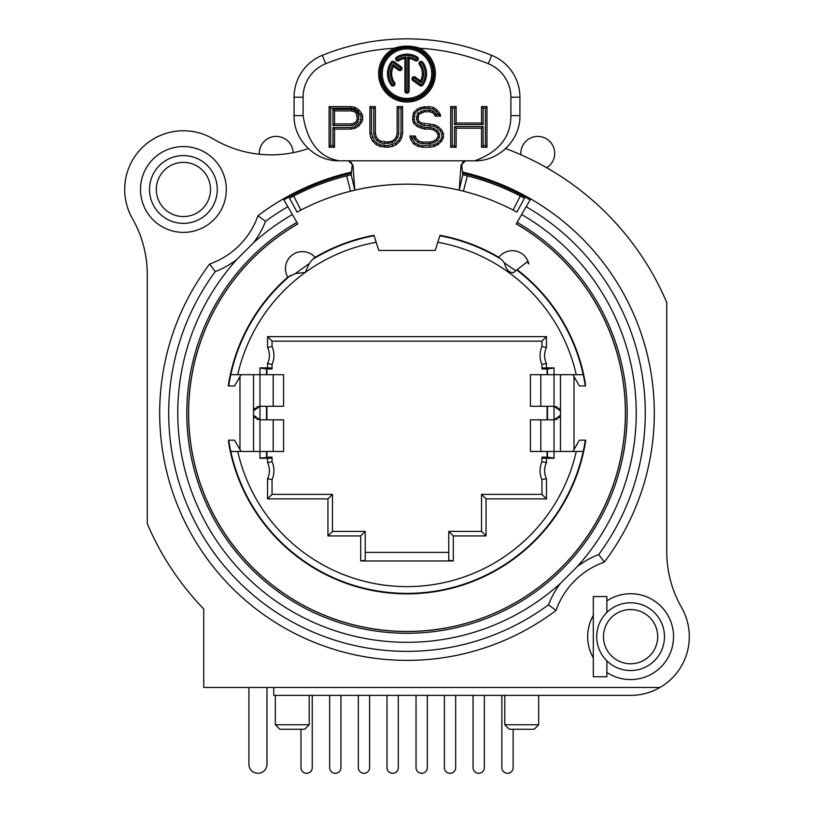 <?xml version="1.0" encoding="UTF-8"?>
<svg xmlns="http://www.w3.org/2000/svg" width="814" height="814" viewBox="0 0 814 814"><rect width="100%" height="100%" fill="white"/><g stroke="black" fill="none" stroke-linecap="round" stroke-linejoin="round"><path stroke-width="1.22" d="M339.245 160.806C314.784 161.335 293.498 139.632 294.078 115.639L294.078 97.202A45.167 45.167 0 0 1 322.303 55.332A225.854 225.854 0 0 1 491.697 55.332A45.167 45.167 0 0 1 519.922 97.202L519.922 115.639C520.492 139.632 499.226 161.335 474.755 160.806C498.941 151.933 510.989 136.884 510.887 115.639L510.887 97.202A36.131 36.131 0 0 0 488.308 63.706A216.819 216.819 0 0 0 419.627 48.25A28.378 28.378 0 0 1 429.11 91.453A28.378 28.378 0 0 1 384.89 91.453A28.378 28.378 0 0 1 394.373 48.25A216.819 216.819 0 0 0 325.692 63.706A36.131 36.131 0 0 0 303.113 97.202L303.113 115.639C307.346 142.348 319.393 157.407 339.245 160.806L474.755 160.806M351.77 123.901L334.523 123.901L334.523 110.928L351.77 110.928L354.487 111.793L356.308 113.522L357.214 118.712L356.308 121.306L354.487 123.036L351.77 123.901L352.014 125.488L355.321 124.43L357.672 122.192L358.791 118.986L358.791 115.853L357.672 112.637L355.321 110.399L352.014 109.351L332.946 109.351L332.946 125.488L352.014 125.488M382.265 73.667A24.735 24.735 0 0 0 407 98.392A24.735 24.735 0 0 0 431.725 73.667A24.735 24.735 0 0 0 407 48.932A24.735 24.735 0 0 0 382.265 73.667M409.096 58.476A15.334 15.334 0 0 1 415.13 60.663A2.096 2.096 0 0 0 418.02 60.002A2.096 2.096 0 0 0 417.358 57.112A19.526 19.526 0 0 0 396.642 57.112A2.096 2.096 0 0 0 395.98 60.002A2.096 2.096 0 0 0 398.87 60.663A15.334 15.334 0 0 1 404.904 58.476L404.904 91.097A2.096 2.096 0 0 0 407 93.193A2.096 2.096 0 0 0 409.096 91.097L409.096 58.476L407.794 57.041L407.794 91.097A0.794 0.794 0 0 1 407 91.88A0.794 0.794 0 0 1 406.206 91.097L406.206 57.041A16.636 16.636 0 0 0 398.178 59.554A0.794 0.794 0 0 1 397.09 59.31A0.794 0.794 0 0 1 397.334 58.211A18.223 18.223 0 0 1 416.666 58.211A0.794 0.794 0 0 1 416.91 59.31A0.794 0.794 0 0 1 415.822 59.554A16.636 16.636 0 0 0 407.794 57.041M394.597 82.682A15.334 15.334 0 0 1 393.477 66.433L398.697 70.228A2.096 2.096 0 0 0 401.628 69.76A2.096 2.096 0 0 0 401.16 66.84L394.129 61.722A2.096 2.096 0 0 0 391.208 62.19A19.526 19.526 0 0 0 391.208 85.144A2.096 2.096 0 0 0 394.129 85.602A2.096 2.096 0 0 0 394.597 82.682L393.538 83.445A16.636 16.636 0 0 1 393.091 64.53L399.471 69.17A0.794 0.794 0 0 0 400.569 68.997A0.794 0.794 0 0 0 400.396 67.888L393.366 62.78A0.794 0.794 0 0 0 392.256 62.953A18.223 18.223 0 0 0 392.256 84.371A0.794 0.794 0 0 0 393.366 84.544A0.794 0.794 0 0 0 393.538 83.445M419.403 64.652A15.334 15.334 0 0 1 420.523 80.901L415.293 77.106A2.096 2.096 0 0 0 412.372 77.564A2.096 2.096 0 0 0 412.83 80.494L419.871 85.602A2.096 2.096 0 0 0 422.792 85.144A19.526 19.526 0 0 0 422.792 62.19A2.096 2.096 0 0 0 419.871 61.722A2.096 2.096 0 0 0 419.403 64.652L420.462 63.879A16.636 16.636 0 0 1 420.909 82.794L414.529 78.154A0.794 0.794 0 0 0 413.431 78.337A0.794 0.794 0 0 0 413.604 79.436L420.635 84.544A0.794 0.794 0 0 0 421.744 84.371A18.223 18.223 0 0 0 421.744 62.953A0.794 0.794 0 0 0 420.635 62.78A0.794 0.794 0 0 0 420.462 63.879M456.135 147.253L456.135 128.225L481.542 128.225L481.542 147.253L486.986 147.253L486.986 106.603L481.542 106.603L481.542 123.036L456.135 123.036L456.135 106.603L450.691 106.603L450.691 147.253L456.135 147.253L454.548 145.675L454.548 126.648L456.135 128.225M401.678 137.739L402.594 133.415L402.594 106.603L397.14 106.603L397.14 133.415L396.235 136.874L394.424 139.469L391.697 141.198L388.064 142.063L380.81 141.198L378.083 139.469L376.272 136.874L375.366 133.415L375.366 106.603L369.922 106.603L369.922 133.415L370.828 137.739L372.639 141.198L376.272 144.658L379.904 146.388L388.064 147.253L392.602 146.388L396.235 144.658L399.867 141.198L401.678 137.739L400.183 137.2L398.585 140.242L395.329 143.345L387.922 145.675L380.403 144.872L377.177 143.345L373.921 140.242L371.499 133.252L371.499 108.181L373.779 108.181L373.779 133.618L374.816 137.556L376.974 140.639L380.189 142.684L384.249 143.651L392.328 142.684L395.533 140.639L397.69 137.556L398.728 133.618L398.728 108.181L401.007 108.181L401.007 133.252L400.183 137.2M362.657 116.117L361.752 113.522L359.025 110.063L355.403 107.468L350.865 106.603L329.08 106.603L329.08 147.253L334.523 147.253L334.523 129.09L350.865 129.09L355.403 128.225L359.025 125.631L361.752 122.171L362.657 119.577L362.657 116.117L361.08 116.392L360.348 121.398L357.926 124.481L354.762 126.74L350.712 127.513L332.946 127.513L332.946 145.675L330.667 145.675L330.667 108.181L350.712 108.181L354.762 108.954L357.926 111.223L361.08 116.392M434.35 114.387L435.256 116.117L440.71 116.117L439.794 113.522L437.077 110.063L433.445 107.468L428.907 106.603L420.736 107.468L417.114 109.198L413.481 112.658L412.576 119.577L413.481 123.036L417.114 126.496L424.369 129.09L429.812 129.09L433.445 129.955L436.172 131.685L437.983 134.279L437.983 136.874L436.172 139.469L433.445 141.198L429.812 142.063L422.558 142.063L418.925 141.198L416.198 138.604L415.293 136.009L409.849 136.009L410.755 139.469L413.481 143.793L418.02 146.388L422.558 147.253L429.812 147.253L434.35 146.388L437.983 144.658L441.615 141.198L443.427 137.739L443.427 133.415L441.615 129.955L437.983 126.496L434.35 124.766L421.652 123.036L418.925 121.306L418.02 118.712L418.925 114.387L424.369 111.793L429.812 111.793L432.539 112.658L434.35 114.387L435.632 113.421L433.363 111.264L430.057 110.216L424.125 110.216L417.613 113.35L416.432 118.986L417.613 122.344L420.97 124.481L424.125 125.488L433.852 126.282L437.077 127.818L440.333 130.922L441.849 133.811L441.849 137.352L440.333 140.242L437.077 143.345L433.852 144.872L422.7 145.675L418.569 144.892L414.611 142.623L411.904 137.597L414.173 137.597L414.835 139.489L418.142 142.643L422.364 143.651L430.006 143.651L434.066 142.684L437.281 140.639L439.56 137.373L439.56 133.781L437.281 130.525L434.066 128.48L430.006 127.513L424.552 127.513L418.02 125.183L414.896 122.202L414.153 119.373L414.896 113.492L418.02 110.521L421.265 108.964L424.552 108.181L432.804 108.954L435.968 111.223L438.39 114.296L436.212 114.54L435.632 113.421M450.691 147.253L452.269 145.675L452.269 108.181L454.548 108.181L454.548 124.623L483.129 124.623L481.542 123.036M454.548 145.675L452.269 145.675M450.691 106.603L452.269 108.181M456.135 106.603L454.548 108.181M456.135 123.036L454.548 124.623M481.542 106.603L483.129 108.181L483.129 124.623M486.986 106.603L485.409 108.181L483.129 108.181M486.986 147.253L485.409 145.675L485.409 108.181M481.542 147.253L483.129 145.675L483.129 126.648L454.548 126.648M485.409 145.675L483.129 145.675M481.542 128.225L483.129 126.648M334.523 123.901L332.946 125.488M334.523 110.928L332.946 109.351M351.77 110.928L352.014 109.351M354.487 111.793L355.321 110.399M356.308 113.522L357.672 112.637M357.214 116.117L358.791 115.853M357.214 118.712L358.791 118.986M356.308 121.306L357.672 122.192M354.487 123.036L355.321 124.43M355.403 107.468L354.762 108.954M350.865 106.603L350.712 108.181M329.08 106.603L330.667 108.181M329.08 147.253L330.667 145.675M334.523 147.253L332.946 145.675M334.523 129.09L332.946 127.513M350.865 129.09L350.712 127.513M355.403 128.225L354.762 126.74M359.025 125.631L357.926 124.481M361.752 122.171L360.348 121.398M362.657 119.577L361.08 119.312M361.752 113.522L360.348 114.296M359.025 110.063L357.926 111.223M397.14 106.603L398.728 108.181M397.14 133.415L398.728 133.618M396.235 136.874L397.69 137.556M394.424 139.469L395.533 140.639M391.697 141.198L392.328 142.684M388.064 142.063L388.258 143.651M384.442 142.063L384.249 143.651M380.81 141.198L380.189 142.684M378.083 139.469L376.974 140.639M376.272 136.874L374.816 137.556M375.366 133.415L373.779 133.618M375.366 106.603L373.779 108.181M369.922 106.603L371.499 108.181M369.922 133.415L371.499 133.252M370.828 137.739L372.334 137.2M372.639 141.198L373.921 140.242M376.272 144.658L377.177 143.345M379.904 146.388L380.403 144.872M384.442 147.253L384.584 145.675M388.064 147.253L387.922 145.675M392.602 146.388L392.114 144.872M396.235 144.658L395.329 143.345M399.867 141.198L398.585 140.242M402.594 133.415L401.007 133.252M402.594 106.603L401.007 108.181M412.576 119.577L414.153 119.373M413.481 123.036L414.896 122.202M417.114 126.496L418.02 125.183M420.736 128.225L421.265 126.73M424.369 129.09L424.552 127.513M429.812 129.09L430.006 127.513M433.445 129.955L434.066 128.48M436.172 131.685L437.281 130.525M437.983 134.279L439.56 133.781M437.983 136.874L439.56 137.373M436.172 139.469L437.281 140.639M433.445 141.198L434.066 142.684M429.812 142.063L430.006 143.651M422.558 142.063L422.364 143.651M418.925 141.198L418.142 142.643M416.198 138.604L414.835 139.489M415.293 136.009L414.173 137.597M409.849 136.009L411.904 137.597M410.755 139.469L412.23 138.838M413.481 143.793L414.611 142.623M418.02 146.388L418.569 144.892M422.558 147.253L422.7 145.675M429.812 147.253L429.67 145.675M434.35 146.388L433.852 144.872M437.983 144.658L437.077 143.345M441.615 141.198L440.333 140.242M443.427 137.739L441.849 137.352M443.427 133.415L441.849 133.811M441.615 129.955L440.333 130.922M437.983 126.496L437.077 127.818M434.35 124.766L433.852 126.282M429.812 123.901L429.67 125.488M424.369 123.901L424.125 125.488M421.652 123.036L420.97 124.481M418.925 121.306L417.613 122.344M418.02 118.712L416.432 118.986M418.02 116.982L416.432 116.717M418.925 114.387L417.613 113.35M421.652 112.658L420.97 111.213M424.369 111.793L424.125 110.216M429.812 111.793L430.057 110.216M432.539 112.658L433.363 111.264M435.256 116.117L436.212 114.54M440.71 116.117L438.481 114.54M439.794 113.522L438.39 114.296M437.077 110.063L435.968 111.223M433.445 107.468L432.804 108.954M428.907 106.603L428.754 108.181M424.369 106.603L424.552 108.181M420.736 107.468L421.265 108.964M417.114 109.198L418.02 110.521M413.481 112.658L414.896 113.492M412.576 116.117L414.153 116.321M380.962 73.667A26.038 26.038 0 0 0 407 99.695A26.038 26.038 0 0 0 433.038 73.667A26.038 26.038 0 0 0 407 47.629A26.038 26.038 0 0 0 380.962 73.667M379.924 73.667A27.076 27.076 0 0 0 407 100.743A27.076 27.076 0 0 0 434.076 73.667A27.076 27.076 0 0 0 407 46.591A27.076 27.076 0 0 0 379.924 73.667M394.902 47.995L394.373 48.25A28.378 28.378 0 0 1 394.902 47.995C402.961 45.523 411.029 45.523 419.098 47.995A28.378 28.378 0 0 1 419.627 48.25L419.098 47.995M348.463 160.806L347.72 160.806L348.463 160.806M387.189 160.806L423.138 160.806M332.977 179.762L332.977 179.762A246.174 246.174 0 0 1 349.45 175.183A246.174 246.174 0 0 0 346.652 175.875L351.2 174.766L354.782 190.171C389.591 182.183 424.399 182.183 459.208 190.171L462.8 174.766L461.823 165.598C461.853 162.739 463.339 161.141 466.28 160.806L465.852 160.806M465.527 160.806L463.441 160.806M461.1 160.806L458.486 160.806M351.2 174.766L352.177 165.598C352.147 162.739 350.661 161.141 347.72 160.806M348.484 160.806L352.971 165.13L352.177 165.598M352.971 165.13L354.782 190.171L350.559 191.188A230.372 230.372 0 0 1 463.431 191.188L459.208 190.171L461.019 165.13L465.537 160.806M350.559 191.188L346.652 175.875A246.174 246.174 0 0 0 293.671 196.001L300.915 210.053L297.079 212.088L300.915 210.053A230.372 230.372 0 0 1 513.085 210.053L516.921 212.088L513.085 210.053L520.329 196.001A246.174 246.174 0 0 0 464.55 175.183A246.174 246.174 0 0 1 467.348 175.875A246.174 246.174 0 0 0 464.55 175.183M516.921 212.088L524.46 198.199L520.329 196.001M325.274 182.326L322.283 183.404A246.174 246.174 0 0 1 327.564 181.532L327.564 181.532M330.352 180.606L332 180.067L330.352 180.606A246.174 246.174 0 0 0 328.032 181.369M332.081 180.047L332.794 179.813L332.081 180.047A246.174 246.174 0 0 0 332 180.067M297.079 212.088L289.53 198.199L293.671 196.001M488.726 182.326L491.717 183.404A246.174 246.174 0 0 1 497.344 185.541M483.648 180.606L482 180.067L483.648 180.606M481.919 180.047L481.196 179.813L481.919 180.047M463.715 174.99A246.174 246.174 0 0 0 463.013 174.827A246.174 246.174 0 0 1 463.715 174.99A246.174 246.174 0 0 0 463.013 174.827M350.987 174.827A246.174 246.174 0 0 0 350.285 174.99A246.174 246.174 0 0 1 350.987 174.827A246.174 246.174 0 0 0 350.285 174.99M547.089 374.674L547.089 368.966L541.941 368.966L541.941 364.458A22.588 22.588 0 0 1 541.941 346.489A22.588 22.588 0 0 0 541.941 364.458L546.459 363.471L546.459 367.897L554.039 367.897L554.039 374.674L583.211 374.674A180.352 180.352 0 0 1 585.297 385.968L579.415 385.968L572.893 374.674M572.893 451.465L579.415 440.171L585.297 440.171A180.352 180.352 0 0 1 583.211 451.465L554.039 451.465L554.039 458.241L546.459 458.241L546.459 462.667L541.941 461.68L541.941 457.173L547.089 457.173L547.089 451.465M547.089 419.841L547.089 406.288M365.221 552.391L448.779 552.391M266.911 451.465L266.911 457.173L272.049 457.173L272.049 461.68L267.541 462.667L267.541 458.241L259.961 458.241L259.961 451.465L230.789 451.465A180.352 180.352 0 0 1 228.703 440.171L234.585 440.171L241.107 451.465M253.53 374.674L253.52 415.242L253.52 410.907L253.52 415.232L259.961 419.841L259.961 406.288L283.567 406.288L283.567 374.674L259.961 374.674L259.961 367.897L267.541 367.897L267.541 363.471L272.049 364.458L272.049 368.966L266.911 368.966L266.911 374.674M266.911 406.288L266.911 419.841M540.791 374.674L530.433 374.674L530.433 406.288L540.791 406.288L540.791 374.674L554.039 374.674L554.039 406.288L560.48 410.907L560.47 415.242L554.039 419.841L554.039 406.288L540.791 406.288M530.433 419.841L530.433 451.465L554.039 451.465L554.039 419.841L530.433 419.841M273.209 451.465L283.567 451.465L283.567 419.841L273.209 419.841L273.209 451.465L259.961 451.465L259.961 419.841L273.209 419.841M530.087 199.868A246.174 246.174 0 0 0 462.637 173.26A246.174 246.174 0 0 1 499.877 185.083L500.305 184.035M313.695 184.035L314.123 185.083A246.174 246.174 0 0 1 351.363 173.26A246.174 246.174 0 0 0 283.913 199.868L283.343 198.891A247.303 247.303 0 0 1 351.495 172.069M293.508 216.493L287.861 206.715A238.268 238.268 0 0 0 265.527 221.347A88.085 88.085 0 0 1 253.52 242.786A229.243 229.243 0 0 1 292.379 214.54L297.812 223.942A218.376 218.376 0 0 0 239.713 553.439A218.376 218.376 0 0 0 574.287 553.439A218.376 218.376 0 0 0 516.188 223.942L521.621 214.54A229.243 229.243 0 0 1 577.268 566.554A88.085 88.085 0 0 1 598.728 554.548L604.364 562.087A247.303 247.303 0 0 0 462.505 172.069M228.235 385.968L228.235 385.968A180.81 180.81 0 0 1 287.78 277.126A16.941 16.941 0 0 1 315.099 257.356A180.81 180.81 0 0 1 373.992 235.297L378.764 250.458L435.236 250.458L440.008 235.297A180.81 180.81 0 0 1 498.84 257.316M228.581 440.171L228.581 442.358A180.81 180.81 0 0 0 585.765 440.171M527.187 261.854L528.815 263.94A16.941 16.941 0 0 0 498.606 257.631L501.505 259.483L504.344 262.82L515.75 270.777L527.187 261.854L517.155 269.688A180.81 180.81 0 0 1 585.419 383.781L585.419 385.968M486.955 198.494A230.372 230.372 0 0 0 481.206 196.449L478.897 195.686A230.372 230.372 0 0 0 477.248 195.146L477.167 195.116A230.372 230.372 0 0 0 476.444 194.892L476.383 194.872A230.372 230.372 0 0 0 337.617 194.872L337.556 194.892A230.372 230.372 0 0 0 336.833 195.116L336.752 195.146A230.372 230.372 0 0 0 335.103 195.686L332.794 196.449A230.372 230.372 0 0 0 327.045 198.494M267.541 363.471A18.071 18.071 0 0 0 267.541 347.486L272.049 346.489A22.588 22.588 0 0 1 272.049 364.458A22.588 22.588 0 0 0 272.049 346.489L272.049 341.137L267.541 336.62L546.459 336.62L541.941 341.137L541.941 346.489L546.459 347.486A18.071 18.071 0 0 0 546.459 363.471M546.459 462.667A18.071 18.071 0 0 0 546.459 478.652L546.459 498.89L486.05 498.89L486.05 535.927L453.296 535.927L453.296 560.958L360.704 560.958L360.704 535.927L327.95 535.927L327.95 498.89L267.541 498.89L272.049 494.373L272.049 479.639A22.588 22.588 0 0 0 272.049 461.68M253.52 410.907L259.961 406.288L259.961 374.674L230.789 374.674A180.352 180.352 0 0 0 228.703 385.968L234.585 385.968L241.107 374.674M541.941 458.16L546.459 458.241M267.541 458.241L272.049 458.16M266.514 451.465L266.514 457.57L259.961 458.099M554.039 458.099L547.089 457.173M267.541 498.89L267.541 478.652L272.049 479.639M327.95 498.89L332.468 494.373L272.049 494.373M360.704 560.958L365.221 560.327L365.221 531.41L332.468 531.41L332.468 494.373M486.05 535.927L481.532 531.41L448.779 531.41L448.779 560.327L453.296 560.958M453.296 535.927L448.779 531.41M486.05 498.89L481.532 494.373L481.532 531.41M546.459 478.652L541.941 479.639A22.588 22.588 0 0 1 541.941 461.68A22.588 22.588 0 0 0 541.941 479.639L541.941 494.373L481.532 494.373M546.459 498.89L541.941 494.373M546.459 367.897L541.941 367.979M554.039 368.04L547.089 368.966M259.961 368.04L266.911 368.966M272.049 367.979L267.541 367.897M547.486 457.57L547.486 451.465M547.486 419.841L547.486 406.288M547.486 374.674L547.486 368.569M555.738 406.512L557.285 407.122M558.658 408.099L559.737 409.391M559.737 416.748L558.658 418.03M557.285 419.017L555.718 419.637M258.262 419.627L256.715 419.017M255.342 418.03L254.263 416.748M254.263 409.391L255.342 408.099M256.715 407.122L258.282 406.501M239.977 376.628L239.977 449.511M315.099 257.356L312.434 259.513A180.342 180.342 0 0 1 374.135 235.755L376.19 242.267A173.565 173.565 0 0 0 305.23 272.476L309.239 263.573L312.434 259.513M287.78 277.126L295.513 273.504L305.23 272.476A173.565 173.565 0 0 0 237.739 374.674M501.505 259.483A180.342 180.342 0 0 0 439.865 235.755L437.81 242.267A173.565 173.565 0 0 1 576.261 374.674M583.2 374.674A180.342 180.342 0 0 0 516.768 269.983L513.186 272.792C509.015 272.67 506.064 269.353 504.344 262.82M560.48 410.907L560.47 374.674M574.023 449.511L574.023 376.628M266.514 368.569L266.514 374.674M266.514 406.288L266.514 419.841M287.983 277.462A16.941 16.941 0 0 1 292.45 254.823A16.941 16.941 0 0 1 315.354 257.651M515.75 270.777L513.186 272.792M541.941 341.137L272.049 341.137M273.748 687.474L273.748 695.38L630.596 695.38A58.72 58.72 0 0 0 681.583 607.549A112.922 112.922 0 0 1 666.727 551.556L666.727 302.421A282.316 282.316 0 0 0 505.677 148.565M266.972 687.474L266.972 764.265A9.035 9.035 0 0 1 257.936 773.3A9.035 9.035 0 0 1 248.901 764.265L248.901 687.474M606.878 660.856A33.873 33.873 0 0 1 606.878 612.464L606.878 596.57L593.325 596.57L593.325 676.749L606.878 676.749L606.878 660.856A33.873 33.873 0 0 0 654.629 660.53A33.873 33.873 0 0 0 654.629 612.789A33.873 33.873 0 0 0 606.878 612.464M630.596 663.766A27.106 27.106 0 0 1 603.489 636.66A27.106 27.106 0 0 1 630.596 609.554A27.106 27.106 0 0 1 657.692 636.66A27.106 27.106 0 0 1 630.596 663.766M593.325 657.936A42.908 42.908 0 0 1 593.325 615.384M606.878 600.895A42.908 42.908 0 0 1 662.891 664.916A42.908 42.908 0 0 1 606.878 672.425M308.303 148.545A112.922 112.922 0 0 1 213.41 139.001A58.72 58.72 0 0 0 132.417 218.59A112.922 112.922 0 0 1 147.273 274.583L147.273 523.707A282.316 282.316 0 0 0 203.734 608.984L203.734 687.474L660.022 687.474M226.323 189.479A42.908 42.908 0 0 1 183.404 232.387A42.908 42.908 0 0 1 140.496 189.479A42.908 42.908 0 0 1 183.404 146.561A42.908 42.908 0 0 1 226.323 189.479M253.52 242.786L236.711 259.595A88.085 88.085 0 0 1 215.272 271.591L209.636 264.041A247.303 247.303 0 0 0 556.023 610.429L556.023 610.429A79.05 79.05 0 0 1 604.364 562.087M265.527 221.347L257.977 215.7A79.05 79.05 0 0 1 209.636 264.041A247.303 247.303 0 0 0 556.023 610.429L548.473 604.792A88.085 88.085 0 0 1 560.48 583.353L577.279 566.554M217.287 189.479A33.873 33.873 0 0 1 183.404 223.351A33.873 33.873 0 0 1 149.532 189.479A33.873 33.873 0 0 1 183.404 155.596A33.873 33.873 0 0 1 217.287 189.479M183.404 162.373A27.106 27.106 0 0 1 210.511 189.479A27.106 27.106 0 0 1 183.404 216.575A27.106 27.106 0 0 1 156.308 189.479A27.106 27.106 0 0 1 183.404 162.373M520.889 154.741A16.941 16.941 0 0 1 537.769 136.406A16.941 16.941 0 0 1 546.693 167.735M259.32 154.233A16.941 16.941 0 0 1 275.905 136.406A16.941 16.941 0 0 1 293.162 152.676M327.279 198.413L330.036 197.415M330.789 197.141L332.336 196.612M481.664 196.612L483.211 197.141M483.964 197.415L486.721 198.413M462.8 174.766L467.348 175.875L463.431 191.188M461.019 165.13L461.823 165.598M297.771 223.881A218.457 218.457 0 0 0 239.652 553.489A218.457 218.457 0 0 0 574.348 553.489A218.457 218.457 0 0 0 516.229 223.881L517.104 222.364A220.207 220.207 0 0 1 575.681 554.609A220.207 220.207 0 0 1 238.309 554.609A220.207 220.207 0 0 1 296.896 222.364A220.207 220.207 0 0 0 238.309 554.609A220.207 220.207 0 0 0 575.681 554.609A220.207 220.207 0 0 0 517.104 222.364M598.728 554.548A238.268 238.268 0 0 0 526.139 206.715L530.657 198.891M526.139 206.715L521.621 214.54M283.343 198.891A247.303 247.303 0 0 0 257.977 215.7A247.303 247.303 0 0 1 283.343 198.891L287.861 206.715M340.934 695.38L340.934 767.653A5.647 5.647 0 0 1 335.297 773.3A5.647 5.647 0 0 1 329.65 767.653L329.65 695.38M513.146 729.263L513.146 767.653A5.647 5.647 0 0 1 507.498 773.3A5.647 5.647 0 0 1 501.862 767.653L501.862 695.38M455.667 695.38L455.667 767.653A5.647 5.647 0 0 1 450.02 773.3A5.647 5.647 0 0 1 444.373 767.653L444.373 695.38M484.35 695.38L484.35 767.653A5.647 5.647 0 0 1 478.703 773.3A5.647 5.647 0 0 1 473.056 767.653L473.056 695.38M427.33 695.38L427.33 767.653A5.647 5.647 0 0 1 421.683 773.3A5.647 5.647 0 0 1 416.035 767.653L416.035 695.38M369.617 695.38L369.617 767.653A5.647 5.647 0 0 1 363.97 773.3A5.647 5.647 0 0 1 358.333 767.653L358.333 695.38M398.3 695.38L398.3 767.653A5.647 5.647 0 0 1 392.653 773.3A5.647 5.647 0 0 1 387.016 767.653L387.016 695.38M300.966 729.263L300.966 767.653A5.647 5.647 0 0 0 306.613 773.3A5.647 5.647 0 0 0 312.25 767.653L312.25 695.38M275.325 695.38L275.325 724.745L309.208 724.745L309.208 695.38M309.208 724.745L304.69 729.263L279.843 729.263L275.325 724.745M534.157 729.263L509.31 729.263L504.792 724.745L538.675 724.745L534.157 729.263M504.792 695.38L504.792 724.745M538.675 695.38L538.675 724.745M360.704 535.927L365.221 531.41M327.95 535.927L332.468 531.41M393.477 66.433L393.091 64.53M404.904 58.476L406.206 57.041M420.523 80.901L420.909 82.794M519.922 115.639L510.887 115.639M491.697 55.332L488.308 63.706M322.303 55.332L325.692 63.706M294.078 97.202L303.113 97.202M294.078 115.639L303.113 115.639M349.45 175.183A246.174 246.174 0 0 0 346.652 175.875M237.739 451.465A173.565 173.565 0 0 0 576.261 451.465M267.541 478.652A18.071 18.071 0 0 0 267.541 462.667M546.459 336.62L546.459 347.486M267.541 347.486L267.541 336.62M583.2 451.465A180.342 180.342 0 0 1 230.8 451.465M290.669 275.274A180.342 180.342 0 0 0 230.8 374.674M560.47 451.465L560.48 415.232M540.791 451.465L540.791 419.841M253.52 415.232L253.53 451.465M273.209 374.674L273.209 406.288M309.239 263.573L295.513 273.504M560.48 583.353A229.243 229.243 0 0 1 244.912 575.172A229.243 229.243 0 0 1 236.701 259.615M215.272 271.591A238.268 238.268 0 0 0 548.473 604.792M519.922 97.202L510.887 97.202M394.129 61.722L393.366 62.78M391.208 62.19L392.256 62.953M391.208 85.144L392.256 84.371M398.697 70.228L399.471 69.17M401.16 66.84L400.396 67.888M417.358 57.112L416.666 58.211M396.642 57.112L397.334 58.211M398.87 60.663L398.178 59.554M404.904 91.097L406.206 91.097M409.096 91.097L407.794 91.097M415.13 60.663L415.822 59.554M415.293 77.106L414.529 78.154M412.83 80.494L413.604 79.436M419.871 85.602L420.635 84.544M422.792 85.144L421.744 84.371M422.792 62.19L421.744 62.953"/></g></svg>
